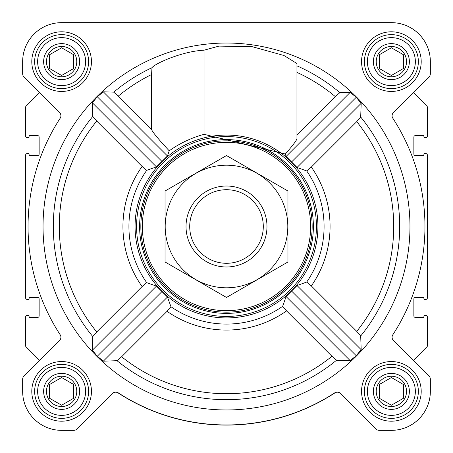 <?xml version="1.0" encoding="UTF-8"?>
<svg xmlns="http://www.w3.org/2000/svg" width="453" height="453" viewBox="0 0 453 453"><rect width="100%" height="100%" fill="white"/><g stroke="black" fill="none" stroke-linecap="round" stroke-linejoin="round"><path stroke-width="0.68" d="M336.568 360.214L350.243 360.679L356.217 355.684L361.188 349.693L360.69 335.984L356.749 331.364L311.313 285.934L306.726 282.043L297.043 285.543L286.12 296.556L282.666 306.29L286.551 310.877L331.953 356.273L336.568 360.214A173.193 173.193 0 0 1 117.016 360.69L121.636 356.749L167.066 311.313L170.957 306.726L167.457 297.043L156.444 286.12L146.71 282.666L142.123 286.551L96.727 331.953L92.786 336.568L92.321 350.243L97.316 356.217L103.307 361.188L117.016 360.69M409.965 226.5A183.465 183.465 0 0 0 134.768 67.616A183.465 183.465 0 0 0 134.768 385.384A183.465 183.465 0 0 0 409.965 226.5M285.328 154.014C292.927 145.322 296.794 140.187 296.947 138.59L296.947 63.511L283.918 55.492L252.344 46.721L218.975 46.104L204.06 50.187C182.406 51.217 154.983 63.46 151.976 67.701L151.557 74.53L151.557 129.326L118.312 96.087L113.703 92.152L103.307 91.812L97.316 96.783L92.321 102.757L92.786 116.432L96.727 121.047L142.123 166.449L146.71 170.334L156.444 166.88L167.457 155.957L169.218 150.821C179.773 143.284 191.387 137.786 204.06 134.326L285.328 154.014L286.12 156.444L297.043 167.457L306.726 170.957L311.313 167.066L356.749 121.636L360.69 117.016L361.188 103.307L356.217 97.316L350.243 92.321L339.869 92.639L335.265 96.568L296.947 134.881M151.738 279.133A91.432 91.432 0 0 0 317.932 226.5A91.432 91.432 0 0 0 198.895 139.331A91.432 91.432 0 0 0 151.738 279.133M204.06 50.187L204.06 134.326M31.795 61.619A29.83 29.83 0 0 1 76.534 35.787A29.83 29.83 0 0 1 76.534 87.452A29.83 29.83 0 0 1 31.795 61.619M31.795 391.381A29.83 29.83 0 0 1 76.534 365.548A29.83 29.83 0 0 1 76.534 417.213A29.83 29.83 0 0 1 31.795 391.381M361.551 391.381A29.83 29.83 0 0 1 406.29 365.548A29.83 29.83 0 0 1 406.29 417.213A29.83 29.83 0 0 1 361.551 391.381M361.551 61.619A29.83 29.83 0 0 1 406.29 35.787A29.83 29.83 0 0 1 406.29 87.452A29.83 29.83 0 0 1 361.551 61.619M22.65 61.619L22.65 73.782A4.496 4.496 0 0 0 23.969 76.959L59.598 112.593A4.496 4.496 0 0 1 60.187 118.222A198.454 198.454 0 0 0 60.187 334.778A4.496 4.496 0 0 1 59.598 340.407L23.969 376.041A4.496 4.496 0 0 0 22.65 379.218L22.65 391.381A38.969 38.969 0 0 0 61.619 430.35L73.782 430.35A4.496 4.496 0 0 0 76.959 429.031L112.593 393.402A4.496 4.496 0 0 1 118.222 392.813A198.454 198.454 0 0 0 334.778 392.813A4.496 4.496 0 0 1 340.407 393.402L376.041 429.031A4.496 4.496 0 0 0 379.218 430.35L391.381 430.35A38.969 38.969 0 0 0 430.35 391.381L430.35 379.218A4.496 4.496 0 0 0 429.031 376.041L393.402 340.407A4.496 4.496 0 0 1 392.813 334.778A198.454 198.454 0 0 0 392.813 118.222A4.496 4.496 0 0 1 393.402 112.593L429.031 76.959A4.496 4.496 0 0 0 430.35 73.782L430.35 61.619A38.969 38.969 0 0 0 391.381 22.65L61.619 22.65A38.969 38.969 0 0 0 22.65 61.619L22.65 73.782M39.621 92.616L25.997 106.24A1.2 1.2 0 0 0 25.645 107.084L25.645 136.042A1.501 1.501 0 0 0 27.146 137.542L28.494 137.542A0.6 0.6 0 0 0 29.094 136.942L29.094 136.189A0.6 0.6 0 0 1 29.694 135.594L37.639 135.594A1.501 1.501 0 0 1 39.139 137.089L39.139 154.026A1.501 1.501 0 0 1 37.639 155.526L29.694 155.526A0.6 0.6 0 0 1 29.094 154.926L29.094 154.179A0.6 0.6 0 0 0 28.494 153.578L27.146 153.578A1.501 1.501 0 0 0 25.645 155.079L25.645 297.921A1.501 1.501 0 0 0 27.146 299.422L28.494 299.422A0.6 0.6 0 0 0 29.094 298.821L29.094 298.074A0.6 0.6 0 0 1 29.694 297.474L37.639 297.474A1.501 1.501 0 0 1 39.139 298.974L39.139 315.911A1.501 1.501 0 0 1 37.639 317.406L29.694 317.406A0.6 0.6 0 0 1 29.094 316.811L29.094 316.058A0.6 0.6 0 0 0 28.494 315.458L27.146 315.458A1.501 1.501 0 0 0 25.645 316.958L25.645 345.916A1.2 1.2 0 0 0 25.997 346.76L39.621 360.384M413.379 360.384L427.003 346.76A1.2 1.2 0 0 0 427.355 345.916L427.355 316.958A1.501 1.501 0 0 0 425.854 315.458L424.506 315.458A0.6 0.6 0 0 0 423.906 316.058L423.906 316.811A0.6 0.6 0 0 1 423.306 317.406L415.361 317.406A1.501 1.501 0 0 1 413.861 315.911L413.861 298.974A1.501 1.501 0 0 1 415.361 297.474L423.306 297.474A0.6 0.6 0 0 1 423.906 298.074L423.906 298.821A0.6 0.6 0 0 0 424.506 299.422L425.854 299.422A1.501 1.501 0 0 0 427.355 297.921L427.355 155.079A1.501 1.501 0 0 0 425.854 153.578L424.506 153.578A0.6 0.6 0 0 0 423.906 154.179L423.906 154.926A0.6 0.6 0 0 1 423.306 155.526L415.361 155.526A1.501 1.501 0 0 1 413.861 154.026L413.861 137.089A1.501 1.501 0 0 1 415.361 135.594L423.306 135.594A0.6 0.6 0 0 1 423.906 136.189L423.906 136.942A0.6 0.6 0 0 0 424.506 137.542L425.854 137.542A1.501 1.501 0 0 0 427.355 136.042L427.355 107.084A1.2 1.2 0 0 0 427.003 106.24L413.379 92.616M76.959 429.031L94.434 411.562M358.566 411.562L376.041 429.031M340.514 393.51A4.496 4.496 0 0 0 334.886 392.921A198.607 198.607 0 0 1 118.114 392.921A4.496 4.496 0 0 0 112.486 393.51M25.985 374.019L23.969 376.041M22.65 379.218L22.65 391.381M61.619 430.35L73.782 430.35M379.218 430.35L391.381 430.35M430.35 391.381L430.35 379.218M429.031 376.041L427.015 374.019M23.969 76.959L25.985 78.981M427.015 78.981L429.031 76.959M430.35 73.782L430.35 61.619M391.381 22.65L281.891 22.65M219.071 22.65L61.619 22.65M350.243 92.321L286.12 156.444M361.188 103.307L297.043 167.457M356.217 97.316L291.585 161.948M156.444 286.12L92.321 350.243M161.948 291.585L97.316 356.217M167.457 297.043L103.307 361.188M169.218 150.821C157.899 138.607 152.01 131.444 151.557 129.326M103.307 91.812L167.457 155.957M97.316 96.783L161.948 161.415M92.321 102.757L156.444 166.88M286.12 296.556L350.243 360.679M291.585 291.053L356.217 355.684M297.043 285.543L361.188 349.693M142.344 226.5A84.156 84.156 0 0 1 268.578 153.618A84.156 84.156 0 0 1 268.578 299.382A84.156 84.156 0 0 1 142.344 226.5M140.843 226.5A85.657 85.657 0 0 1 269.325 152.321A85.657 85.657 0 0 1 269.325 300.679A85.657 85.657 0 0 1 140.843 226.5M139.615 226.5A86.885 86.885 0 0 1 269.943 151.257A86.885 86.885 0 0 1 269.943 301.743A86.885 86.885 0 0 1 139.615 226.5M136.568 226.5A89.932 89.932 0 0 1 271.466 148.612A89.932 89.932 0 0 1 271.466 304.388A89.932 89.932 0 0 1 136.568 226.5M367.394 61.619A23.981 23.981 0 0 1 403.368 40.849A23.981 23.981 0 0 1 403.368 82.389A23.981 23.981 0 0 1 367.394 61.619M373.391 61.619A17.984 17.984 0 0 1 400.373 46.042A17.984 17.984 0 0 1 400.373 77.197A17.984 17.984 0 0 1 373.391 61.619M364.399 61.619A26.982 26.982 0 0 1 404.869 38.256A26.982 26.982 0 0 1 404.869 84.988A26.982 26.982 0 0 1 364.399 61.619M37.639 61.619A23.981 23.981 0 0 1 73.612 40.849A23.981 23.981 0 0 1 73.612 82.389A23.981 23.981 0 0 1 37.639 61.619M43.635 61.619A17.984 17.984 0 0 1 70.617 46.042A17.984 17.984 0 0 1 70.617 77.197A17.984 17.984 0 0 1 43.635 61.619M34.643 61.619A26.982 26.982 0 0 1 75.113 38.256A26.982 26.982 0 0 1 75.113 84.988A26.982 26.982 0 0 1 34.643 61.619M37.639 391.381A23.981 23.981 0 0 1 73.612 370.611A23.981 23.981 0 0 1 73.612 412.151A23.981 23.981 0 0 1 37.639 391.381M43.635 391.381A17.984 17.984 0 0 1 70.617 375.803A17.984 17.984 0 0 1 70.617 406.958A17.984 17.984 0 0 1 43.635 391.381M34.643 391.381A26.982 26.982 0 0 1 75.113 368.012A26.982 26.982 0 0 1 75.113 414.744A26.982 26.982 0 0 1 34.643 391.381M367.394 391.381A23.981 23.981 0 0 1 403.368 370.611A23.981 23.981 0 0 1 403.368 412.151A23.981 23.981 0 0 1 367.394 391.381M373.391 391.381A17.984 17.984 0 0 1 400.373 375.803A17.984 17.984 0 0 1 400.373 406.958A17.984 17.984 0 0 1 373.391 391.381M364.399 391.381A26.982 26.982 0 0 1 404.869 368.012A26.982 26.982 0 0 1 404.869 414.744A26.982 26.982 0 0 1 364.399 391.381M376.233 61.619A15.147 15.147 0 0 1 398.951 48.505A15.147 15.147 0 0 1 398.951 74.739A15.147 15.147 0 0 1 376.233 61.619M379.388 54.7L379.388 68.545L391.381 75.47L403.368 68.545L403.368 54.7L391.381 47.775L379.388 54.7L379.388 68.545M403.261 68.607L403.368 54.7M376.233 391.381A15.147 15.147 0 0 1 398.951 378.261A15.147 15.147 0 0 1 398.951 404.495A15.147 15.147 0 0 1 376.233 391.381M379.495 384.393L379.388 398.3L391.381 405.225L403.368 398.3L403.368 384.455L391.381 377.53L379.388 384.455L379.388 398.3M46.472 391.381A15.147 15.147 0 0 1 69.196 378.261A15.147 15.147 0 0 1 69.196 404.495A15.147 15.147 0 0 1 46.472 391.381M49.739 384.393L49.632 398.3L61.619 405.225L73.612 398.3L73.612 384.455L61.619 377.53L49.632 384.455L49.632 398.3M46.472 61.619A15.147 15.147 0 0 1 69.196 48.505A15.147 15.147 0 0 1 69.196 74.739A15.147 15.147 0 0 1 46.472 61.619M49.632 54.7L49.632 68.545L61.619 75.47L73.612 68.545L73.612 54.7L61.619 47.775L49.632 54.7L49.632 68.545M73.505 68.607L73.612 54.7M73.612 398.3L73.612 384.455M403.368 398.3L403.368 384.455M189.711 226.5A36.789 36.789 0 0 1 244.897 194.637A36.789 36.789 0 0 1 244.897 258.363A36.789 36.789 0 0 1 189.711 226.5M186.03 226.5A40.47 40.47 0 0 1 246.738 191.449A40.47 40.47 0 0 1 246.738 261.551A40.47 40.47 0 0 1 186.03 226.5M226.5 165.198A61.302 61.302 0 0 1 279.592 257.151A61.302 61.302 0 0 1 173.408 257.151A61.302 61.302 0 0 1 226.5 165.198M287.955 261.981L287.955 191.019L226.5 155.538L165.045 191.019L165.045 261.981L226.5 297.462L287.955 261.981M360.69 335.984A173.193 173.193 0 0 0 360.69 117.016M296.947 65.849A175.419 175.419 0 0 1 339.869 92.639M113.703 92.152A175.419 175.419 0 0 1 151.976 67.701M92.786 116.432A173.193 173.193 0 0 0 92.786 336.568M170.957 306.726A97.576 97.576 0 0 0 282.666 306.29M306.726 282.043A97.576 97.576 0 0 0 306.726 170.957M146.71 170.334A97.576 97.576 0 0 0 146.71 282.666M118.312 96.087A169.445 169.445 0 0 1 151.557 74.53M296.947 72.389A169.445 169.445 0 0 1 335.265 96.568M96.727 121.047A167.219 167.219 0 0 0 96.727 331.953M142.123 166.449A103.561 103.561 0 0 0 142.123 286.551M356.749 331.364A167.219 167.219 0 0 0 356.749 121.636M311.313 285.934A103.561 103.561 0 0 0 311.313 167.066M121.636 356.749A167.219 167.219 0 0 0 331.953 356.273M167.066 311.313A103.561 103.561 0 0 0 286.551 310.877"/></g></svg>

